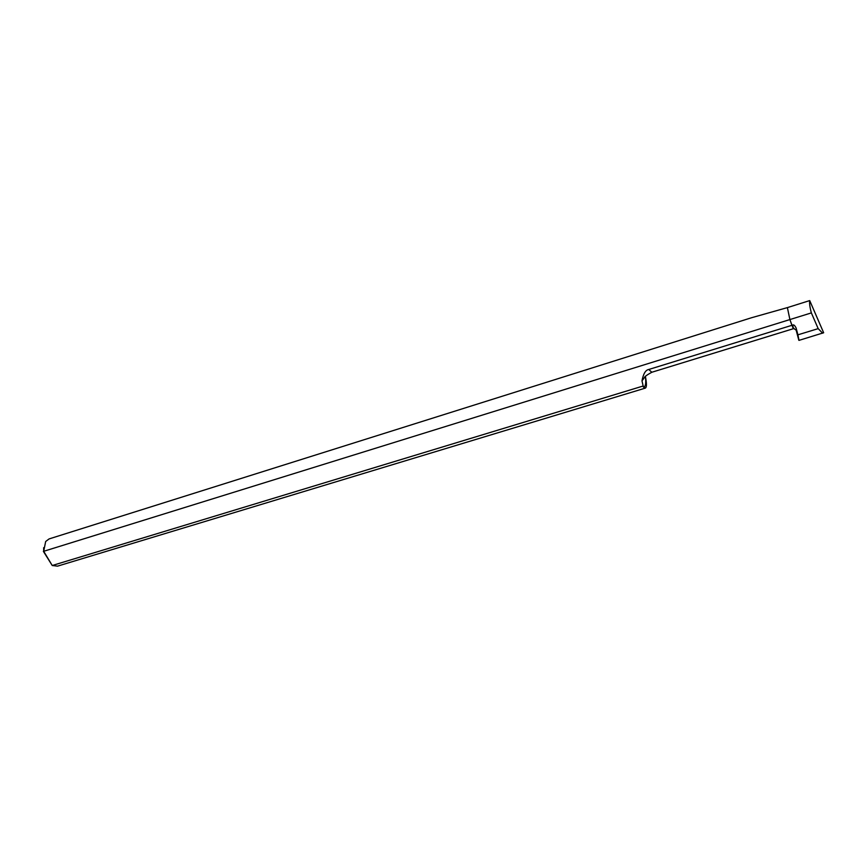 <?xml version="1.0" encoding="UTF-8"?>
<svg xmlns="http://www.w3.org/2000/svg" width="867" height="867" viewBox="0 0 867 867"><rect width="100%" height="100%" fill="white"/><g stroke="black" fill="none" stroke-linecap="round" stroke-linejoin="round"><path stroke-width="1.3" d="M43.632 547.716L43.697 551.304L789.902 319.565L791.918 325.309L792.752 325.049L793.262 327.867L791.918 325.309L648.776 369.483C645.59 369.992 643.325 373.785 641.992 380.851L643.401 387.05C645.471 387.04 646.153 383.647 645.471 376.896L645.384 376.473M811.36 312.9L789.902 319.565L787.388 307.612L809.713 300.589C809.29 303.082 809.832 307.189 811.36 312.9L818.188 328.636L797.911 334.825L796.112 328.008L796.502 330.392L795.982 329.438M43.372 551.347L52.237 565.512L43.697 551.304L45.669 541.507L49.094 538.916L751.656 317.701L787.388 307.612L789.902 319.565L793.283 328.734L793.923 328.615L793.262 327.867L794.248 328.626M792.752 325.049C793.728 324.475 794.844 325.461 796.112 328.008M797.911 334.825L799.027 340.363L823.65 332.755L809.713 300.589L787.388 307.612M798.832 340.287L795.96 329.427L799.027 340.363M818.188 328.636L822.631 333.199M642.707 386.151L52.237 565.512L57.504 566.151L645.341 388.113L643.401 387.05M793.283 328.734L651.821 372.257C646.88 374.934 644.322 376.831 644.181 377.947L641.992 380.851M645.471 376.896C646.804 383.55 646.76 387.289 645.341 388.113M823.65 332.755L809.713 300.589M793.923 328.615L796.502 330.392M648.776 369.483L651.821 372.257"/></g></svg>

